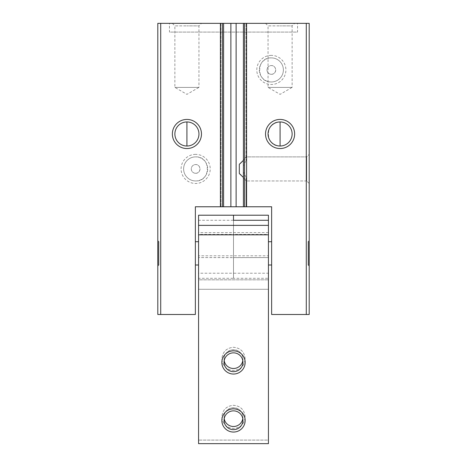 <?xml version="1.0" encoding="UTF-8"?>
<svg xmlns="http://www.w3.org/2000/svg" width="467" height="467" viewBox="0 0 467 467"><rect width="100%" height="100%" fill="white"/><g stroke="black" fill="none" stroke-linecap="round" stroke-linejoin="round"><path stroke-width="0.35" stroke-dasharray="2.33 1.75" d="M243.4 206.77L243.4 171.961L243.4 206.77L246.021 206.77L246.021 177.203L243.4 171.961L246.021 177.203L246.021 180.957L306.673 180.957L309.195 183.478L309.195 154.361L309.195 183.478L309.195 154.361L309.195 183.478L306.673 180.957L306.673 156.883L306.673 180.957L306.673 156.883L309.195 154.361L306.673 156.883L306.673 180.957L246.021 180.957L246.021 177.203L246.021 206.77L243.4 206.77L271.642 206.77L271.642 314.489L306.288 314.489L306.288 23.35L243.4 23.35L246.021 23.35L246.021 160.642L246.021 156.883L306.673 156.883L246.021 156.883L243.4 160.356L246.021 157.011L246.021 23.35L243.4 23.35L243.4 165.878L246.021 160.642L243.4 165.878L243.4 171.961L243.4 23.35L243.4 206.77L246.021 206.77L246.021 180.828L246.021 206.77L236.121 206.77L236.121 23.35L243.4 23.35M240.067 163.66L239.32 164.302L239.326 173.549M241.007 175.049L246.021 180.828L243.4 177.483M239.32 164.302L239.32 173.543M195.358 206.77L223.6 206.77L220.979 206.77L223.6 206.77L223.6 23.35L220.979 23.35L230.879 23.35L230.879 206.77L220.979 206.77L223.6 206.77L223.6 23.35L157.805 23.35L157.805 314.489L195.358 314.489L195.358 206.77M230.879 206.77L236.121 206.77M236.121 23.35L230.879 23.35M306.288 314.489L309.195 314.489L309.195 23.35L306.288 23.35M186.917 23.35L201.475 23.35L186.917 23.35M280.083 23.35L294.642 23.35L280.083 23.35M297.549 23.35L233.5 23.35L297.549 23.35L297.549 32.083L233.5 32.083L297.549 32.083M169.451 23.35L233.5 23.35L169.451 23.35L169.451 32.083L233.5 32.083L169.451 32.083M309.195 240.54L309.195 266.161L309.195 240.54L309.195 266.161L309.195 240.54L308.033 241.708L308.033 264.999L309.195 266.161L308.033 264.999L308.033 241.708L309.195 240.54M195.358 264.999L195.358 241.708L195.358 264.999L195.358 241.708L195.358 264.999L198.563 264.999L198.563 241.708L198.563 264.999M160.712 23.35L160.712 314.489M220.401 23.35L220.401 206.77M195.65 154.361A14.559 14.559 0 0 0 181.097 168.92A14.559 14.559 0 0 0 195.65 183.478A14.559 14.559 0 0 0 210.208 168.92A14.559 14.559 0 0 0 195.65 154.361M220.979 23.35L220.979 206.77L220.979 23.35M246.599 23.35L246.599 206.77M271.35 55.375A14.559 14.559 0 0 0 256.792 69.933A14.559 14.559 0 0 0 271.35 84.492A14.559 14.559 0 0 0 285.903 69.933A14.559 14.559 0 0 0 271.35 55.375M271.642 264.999L271.642 241.708L271.642 264.999L271.642 241.708L271.642 264.999L268.437 264.999L268.437 241.708L271.642 241.708M246.021 157.011L246.021 23.35L246.021 157.011M223.6 23.35L223.6 206.77M157.805 266.161L157.805 240.54L157.805 266.161L157.805 240.54L157.805 266.161L158.967 264.999L158.967 241.708L157.805 240.54L158.967 241.708L158.967 264.999L157.805 266.161M172.358 23.35L174.88 25.872L186.917 25.872L174.88 25.872L174.88 87.399L186.917 94.352L198.954 87.399L174.88 87.399L198.954 87.399L198.954 25.872L186.917 25.872L198.954 25.872L201.475 23.35M265.525 23.35L268.046 25.872L280.083 25.872L268.046 25.872L268.046 87.399L280.083 94.352L292.12 87.399L268.046 87.399L292.12 87.399L292.12 25.872L280.083 25.872L292.12 25.872L294.642 23.35M308.033 264.999L308.033 241.708L308.033 264.999L308.617 264.999L308.617 241.708L308.033 241.708L308.617 241.708L308.617 264.999L308.617 241.708L308.617 264.999L308.033 264.999M195.358 241.708L198.563 241.708M195.65 180.957A12.037 12.037 0 0 1 183.619 168.92A12.037 12.037 0 0 1 195.65 156.883A12.037 12.037 0 0 1 207.687 168.92A12.037 12.037 0 0 1 195.65 180.957A12.037 12.037 0 0 1 183.619 168.92A12.037 12.037 0 0 1 195.65 156.883C211.177 156.147 211.177 181.692 195.65 180.957M271.35 81.97A12.037 12.037 0 0 1 259.313 69.933A12.037 12.037 0 0 1 271.35 57.896A12.037 12.037 0 0 1 283.381 69.933A12.037 12.037 0 0 1 271.35 81.97C255.823 82.706 255.823 57.161 271.35 57.896A12.037 12.037 0 0 1 283.381 69.933A12.037 12.037 0 0 1 271.35 81.97M268.437 241.748L268.437 264.999M158.967 264.999L158.967 241.708L158.967 264.999L158.383 264.999L158.383 241.708L158.967 241.708L158.383 241.708L158.383 264.999L158.967 264.999M186.917 146.019A12.037 12.037 0 0 0 198.954 133.982A12.037 12.037 0 0 0 186.917 121.945A12.037 12.037 0 0 0 174.88 133.982A12.037 12.037 0 0 0 186.917 146.019M198.563 278.297L198.563 443.65L198.563 279.821L268.437 279.821L198.563 279.821L198.563 278.297L233.5 278.297L233.5 273.218L268.437 273.218L268.437 255.817L268.437 257.597L198.563 257.597L233.5 257.638L233.5 256.722L233.5 257.638L268.437 257.597M268.437 215.211L268.437 273.218M268.437 278.297L268.437 440.095L198.563 440.095L268.437 440.095L268.437 443.65L198.563 443.65L198.563 273.218L233.5 273.218L233.5 234.393L268.437 234.393L268.437 278.297L233.5 278.297L233.5 220.29L233.5 278.297L233.5 220.29L198.563 220.29M268.437 234.393L268.437 257.638M280.083 146.019A12.037 12.037 0 0 0 292.12 133.982A12.037 12.037 0 0 0 280.083 121.945C264.555 121.21 264.555 146.755 280.083 146.019M158.383 241.708L158.383 264.999L158.383 241.708M268.437 232.619L198.563 232.619L198.563 234.393L233.5 234.393L233.5 220.29M198.563 225.363L268.437 225.363M198.563 234.825L268.437 234.825M233.5 350.84A11.646 11.599 -0 0 0 221.854 362.439A11.646 11.599 -0 0 0 233.5 374.044A11.646 11.599 -0 0 0 245.146 362.439A11.646 11.599 -0 0 0 233.5 350.84M233.5 408.847A11.646 11.599 -0 0 0 221.854 420.446A11.646 11.599 -0 0 0 233.5 432.051A11.646 11.599 -0 0 0 245.146 420.446A11.646 11.599 -0 0 0 233.5 408.847M245.146 358.889C244.457 351.844 240.575 347.973 233.5 347.285C226.425 347.973 222.543 351.844 221.854 358.889C222.543 365.935 226.425 369.8 233.5 370.489C240.575 369.8 244.457 365.935 245.146 358.889C244.457 365.935 240.575 369.8 233.5 370.489C226.425 369.8 222.543 365.935 221.854 358.889C222.543 351.844 226.425 347.973 233.5 347.285C240.575 347.973 244.457 351.844 245.146 358.889M245.146 416.897C244.457 409.851 240.575 405.981 233.5 405.292C226.425 405.981 222.543 409.851 221.854 416.897C222.543 423.943 226.425 427.807 233.5 428.496C240.575 427.807 244.457 423.943 245.146 416.897C244.457 423.943 240.575 427.807 233.5 428.496C226.425 427.807 222.543 423.943 221.854 416.897C222.543 409.851 226.425 405.981 233.5 405.292C240.575 405.981 244.457 409.851 245.146 416.897M195.65 173.286A4.366 4.366 0 0 1 191.283 168.92A4.366 4.366 0 0 1 195.65 164.553A4.366 4.366 0 0 1 200.016 168.92A4.366 4.366 0 0 1 195.65 173.286A4.366 4.366 0 0 1 191.283 168.92A4.366 4.366 0 0 1 195.65 164.553C201.283 164.285 201.283 173.555 195.65 173.286M271.35 74.3A4.366 4.366 0 0 1 266.984 69.933A4.366 4.366 0 0 1 271.35 65.567A4.366 4.366 0 0 1 275.717 69.933A4.366 4.366 0 0 1 271.35 74.3A4.366 4.366 0 0 1 266.984 69.933A4.366 4.366 0 0 1 271.35 65.567C276.984 65.298 276.984 74.568 271.35 74.3M198.563 273.218L198.563 255.817L268.437 255.817M233.5 215.211L233.5 217.774M224.195 360.664A9.439 9.404 0 0 1 224.061 359.082L224.061 362.246A9.439 9.404 180 0 1 233.5 352.848A9.439 9.404 180 0 1 242.939 362.246A9.439 9.404 180 0 1 233.5 371.65A9.439 9.404 180 0 1 224.061 362.246L224.061 359.082A9.439 9.404 -0 0 0 233.5 368.481A9.439 9.404 -0 0 0 242.939 359.082A9.439 9.404 -0 0 0 233.5 349.678A9.439 9.404 -0 0 0 224.061 359.082A9.439 9.404 0 0 1 233.5 349.678A9.439 9.404 0 0 1 242.939 359.082L242.939 362.246L242.939 359.082A9.439 9.404 0 0 1 242.805 360.664M224.195 418.671A9.439 9.404 0 0 1 224.061 417.089L224.061 420.253A9.439 9.404 180 0 1 233.5 410.855A9.439 9.404 180 0 1 242.939 420.253A9.439 9.404 180 0 1 233.5 429.658A9.439 9.404 180 0 1 224.061 420.253L224.061 417.089A9.439 9.404 -0 0 0 233.5 426.488A9.439 9.404 -0 0 0 242.939 417.089A9.439 9.404 -0 0 0 233.5 407.685A9.439 9.404 -0 0 0 224.061 417.089A9.439 9.404 0 0 1 233.5 407.685A9.439 9.404 0 0 1 242.939 417.089L242.939 420.253L242.939 417.089A9.439 9.404 0 0 1 242.805 418.671M198.563 232.619L198.563 215.211M198.563 234.393L198.563 257.638M198.563 255.817L198.563 257.597M222.438 23.35L222.438 206.77M244.562 206.77L244.562 23.35M198.563 289.277L268.437 289.277L198.563 289.277"/><path stroke-width="0.7" d="M243.4 177.483L239.32 173.543L239.32 164.302L243.4 160.356L240.067 163.66M239.326 173.549L241.007 175.049M223.6 206.77L195.358 206.77L195.358 314.489L160.712 314.489L160.712 23.35L223.6 23.35L223.6 206.77L243.4 206.77L243.4 23.35L223.6 23.35M243.4 23.35L306.288 23.35L306.288 314.489L271.642 314.489L271.642 206.77L243.4 206.77M160.712 314.489L157.805 314.489L157.805 23.35L160.712 23.35M306.288 23.35L309.195 23.35L309.195 314.489L306.288 314.489M220.401 23.35L220.401 206.77M186.917 119.429A14.559 14.559 0 0 1 201.475 133.982A14.559 14.559 0 0 1 186.917 148.541A14.559 14.559 0 0 1 172.358 133.982A14.559 14.559 0 0 1 186.917 119.429M246.599 23.35L246.599 206.77M280.083 119.429A14.559 14.559 0 0 1 294.642 133.982A14.559 14.559 0 0 1 280.083 148.541A14.559 14.559 0 0 1 265.525 133.982A14.559 14.559 0 0 1 280.083 119.429M186.917 146.019A12.037 12.037 0 0 0 198.954 133.982A12.037 12.037 0 0 0 186.917 121.945A12.037 12.037 0 0 0 174.88 133.982A12.037 12.037 0 0 0 186.917 146.019L186.917 121.945M195.358 264.999L198.563 264.999M195.358 241.708L198.563 241.708M268.437 264.999L271.642 264.999M268.437 241.748L271.642 241.708M280.083 146.019A12.037 12.037 0 0 0 292.12 133.982A12.037 12.037 0 0 0 280.083 121.945A12.037 12.037 0 0 0 268.046 133.982A12.037 12.037 0 0 0 280.083 146.019L280.083 121.945M239.32 173.543L239.32 164.302M233.5 220.29L233.5 217.774L233.5 220.29L268.437 220.29L268.437 215.211L198.563 215.211L198.563 443.65L268.437 443.65L268.437 234.825L198.563 234.825M233.5 217.774L233.5 215.211M268.437 220.29L268.437 234.825M233.5 350.84A11.646 11.599 0 0 1 245.146 362.439A11.646 11.599 0 0 1 233.5 374.044A11.646 11.599 0 0 1 221.854 362.439A11.646 11.599 0 0 1 233.5 350.84M233.5 408.847A11.646 11.599 0 0 1 245.146 420.446A11.646 11.599 0 0 1 233.5 432.051A11.646 11.599 0 0 1 221.854 420.446A11.646 11.599 0 0 1 233.5 408.847M268.437 225.363L198.563 225.363M242.939 362.246A9.439 9.404 180 0 0 233.5 352.848A9.439 9.404 180 0 0 224.061 362.246A9.439 9.404 180 0 0 233.5 371.65A9.439 9.404 180 0 0 242.939 362.246M242.939 420.253A9.439 9.404 180 0 0 233.5 410.855A9.439 9.404 180 0 0 224.061 420.253A9.439 9.404 180 0 0 233.5 429.658A9.439 9.404 180 0 0 242.939 420.253M242.805 360.664A9.439 9.404 0 0 1 224.195 360.664M242.805 418.671A9.439 9.404 0 0 1 224.195 418.671M244.562 23.35L244.562 206.77M236.121 206.77L236.121 23.35M230.879 23.35L230.879 206.77M222.438 206.77L222.438 23.35"/></g></svg>
